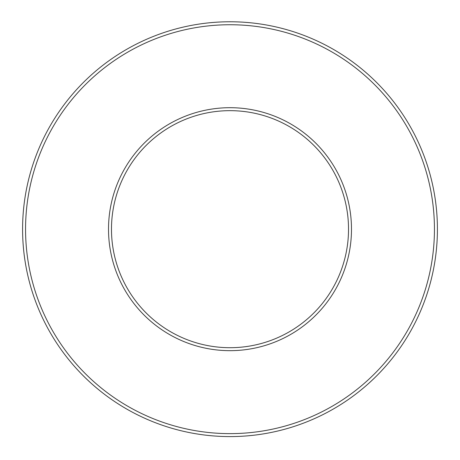 <?xml version="1.0" encoding="UTF-8"?>
<svg xmlns="http://www.w3.org/2000/svg" width="460" height="460" viewBox="0 0 460 460"><rect width="100%" height="100%" fill="white"/><g stroke="black" fill="none" stroke-linecap="round" stroke-linejoin="round"><path stroke-width="0.69" d="M230 347.702A118.519 118.519 0 0 0 332.643 169.924A118.519 118.519 0 0 0 127.357 169.924A118.519 118.519 0 0 0 230 347.702A118.519 118.519 0 0 0 332.643 169.924A118.519 118.519 0 0 0 127.357 169.924A118.519 118.519 0 0 0 230 347.702M230 436.592A207.408 207.408 0 0 0 409.624 125.476A207.408 207.408 0 0 0 50.376 125.476A207.408 207.408 0 0 0 230 436.592A207.408 207.408 0 0 0 409.624 125.476A207.408 207.408 0 0 0 50.376 125.476A207.408 207.408 0 0 0 230 436.592M230 350.664A121.48 121.48 0 0 0 335.208 168.44A121.48 121.48 0 0 0 124.792 168.44A121.48 121.48 0 0 0 230 350.664M230 433.63A204.447 204.447 0 0 0 407.054 126.96A204.447 204.447 0 0 0 52.946 126.96A204.447 204.447 0 0 0 230 433.63"/></g></svg>
